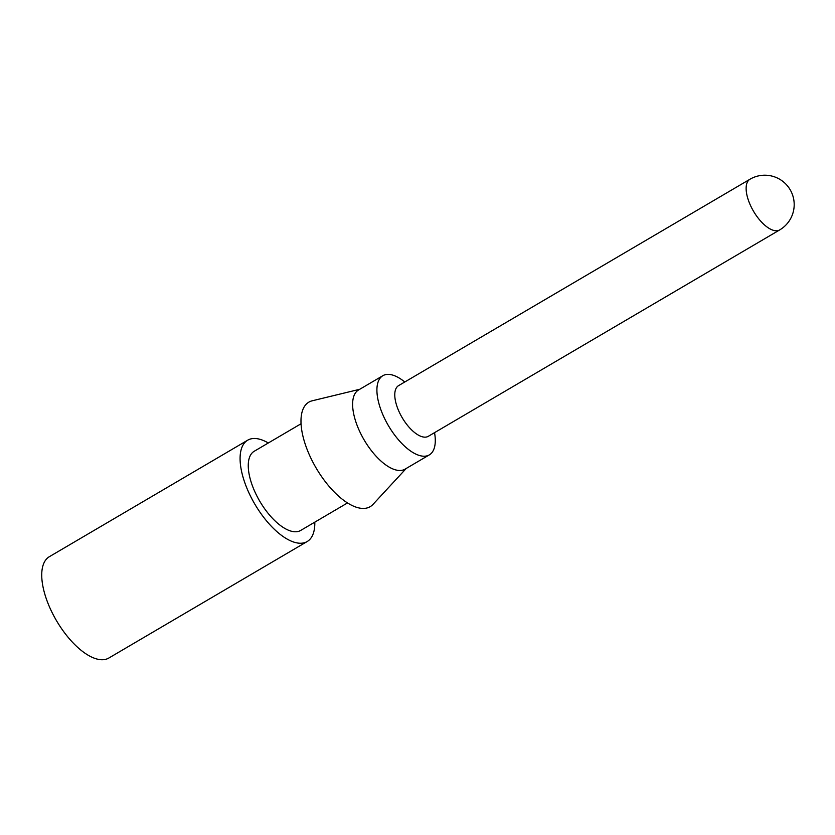 <?xml version="1.0" encoding="UTF-8"?>
<svg xmlns="http://www.w3.org/2000/svg" width="835" height="835" viewBox="0 0 835 835"><rect width="100%" height="100%" fill="white"/><g stroke="black" fill="none" stroke-linecap="round" stroke-linejoin="round"><path stroke-width="1.25" d="M268.306 442.988A58.753 26.219 59.6 0 0 247.692 440.191A58.753 26.219 59.6 0 0 249.508 494.09A58.753 26.219 59.6 0 0 307.207 541.518A58.753 26.219 59.6 0 0 314.805 522.146M247.692 440.191L49.338 556.705A58.753 26.219 59.6 0 0 51.154 610.594A58.753 26.219 59.6 0 0 108.853 658.022L307.207 541.518M301.038 423.762L254.195 451.276A45.904 20.489 59.6 0 0 255.614 493.381A45.904 20.489 59.6 0 0 300.694 530.434L347.537 502.92M359.739 389.287L312.207 400.8A60.59 27.044 59.6 0 0 310.693 457.737A60.59 27.044 59.6 0 0 373.036 504.35L406.238 468.445M404.787 381.992A45.904 20.489 59.6 0 0 382.847 375.708L358.559 389.976A45.904 20.489 59.6 0 0 359.979 432.081A45.904 20.489 59.6 0 0 405.058 469.145L429.347 454.877A45.904 20.489 59.6 0 0 434.544 432.655M749.934 179.254L398.577 385.634A29.382 13.11 59.6 0 0 399.485 412.584A29.382 13.11 59.6 0 0 428.334 436.298L779.692 229.917A29.382 13.11 -120.4 0 1 750.842 206.203A29.382 13.11 -120.4 0 1 749.934 179.254A29.382 29.382 0 0 1 790.15 189.712A29.382 29.382 0 0 1 779.692 229.917M382.847 375.708A45.904 20.489 59.6 0 0 384.267 417.813A45.904 20.489 59.6 0 0 429.347 454.877"/></g></svg>
